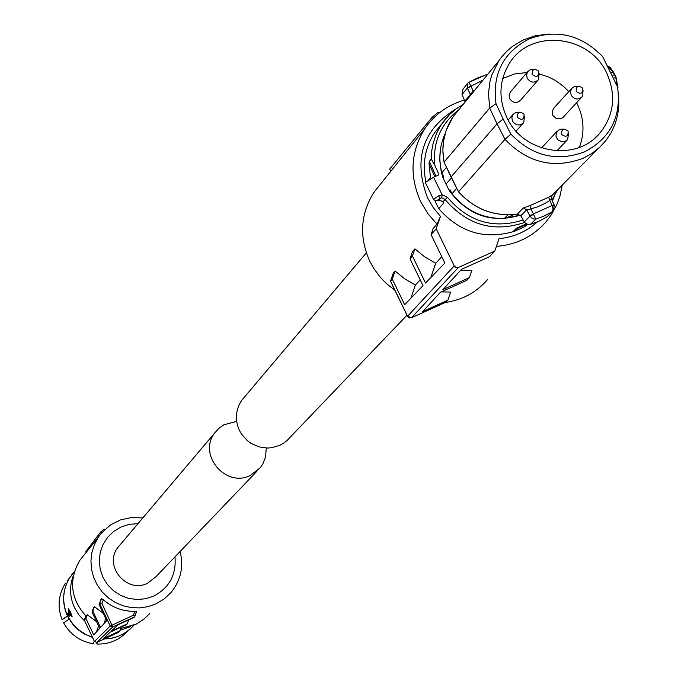 <?xml version="1.0" encoding="UTF-8"?>
<svg xmlns="http://www.w3.org/2000/svg" width="678" height="678" viewBox="0 0 678 678"><rect width="100%" height="100%" fill="white"/><g stroke="black" fill="none" stroke-linecap="round" stroke-linejoin="round"><path stroke-width="1.02" d="M568.147 131.134C568.266 136.541 566.071 137.617 561.562 134.363C561.452 128.956 563.647 127.879 568.147 131.134M568.554 133.566L567.596 139.609L566.274 140.838L561.884 141.863L557.74 139.744L555.926 136.176L556.553 132.083L559.604 129.337L563.816 129.108M582.741 88.208C582.86 93.589 580.673 94.657 576.181 91.403C576.063 86.021 578.249 84.962 582.741 88.208M583.122 90.784L582.19 96.7C578.266 100.149 574.605 99.7 571.215 95.344L570.427 91.776L571.664 88.445L574.546 86.386L578.173 86.25M582.19 96.7L563.054 117.404L560.757 118.76L556.265 118.523L552.875 115.421L552.155 111.412L553.994 107.904M538.764 71.275C538.874 76.656 536.679 77.724 532.179 74.47C532.077 69.088 534.272 68.02 538.764 71.275M539.18 73.656L538.451 79.648C534.527 83.275 530.815 82.877 527.315 78.453L526.535 74.995L527.654 71.724L530.493 69.554L534.154 69.326M538.451 79.648L520.729 100.039C516.865 103.607 513.229 103.217 509.797 98.878L509.076 94.988L510.805 91.479M524.052 114.209C524.153 119.616 521.95 120.684 517.441 117.43C517.339 112.023 519.543 110.946 524.052 114.209M524.484 116.421L523.73 122.549C519.78 126.142 516.068 125.735 512.602 121.311L511.814 117.803L512.975 114.506L515.924 112.328L519.679 112.184M433.666 117.913L432.064 117.37L389.553 169.229L391.028 170.975M432.064 117.37L438.115 112.328L440.014 112.319M537.154 222.037C526.408 231.639 513.704 237.19 499.033 238.698L494.804 251.072L458.396 267.471L411.504 317.728L407.571 316.236L454.243 265.895L436.191 228.774L440.463 216.401L437.005 224.164L427.869 213.638L420.724 201.739C409.283 176.094 410.605 151.804 424.699 128.854C434.395 114.574 447.607 104.988 464.328 100.09M394.893 290.303L386.206 283.379L380.409 277.378L373.798 268.463L369.764 261.208C359.077 237.147 360.365 214.316 373.646 192.722L380.977 183.552M562.316 184.814L559.892 196.306L556.875 204.536L551.324 214.773L546.095 221.757C533.086 236.537 516.526 244.741 496.406 246.377M494.804 251.072L489.33 256.793L461.506 269.336L442.878 289.625L469.405 277.641L471.863 270.48L460.693 270.225M469.405 277.641L466.82 280.353L440.454 292.26L422.75 311.541L447.878 300.176L450.675 292.032L441.2 291.921M393.325 273.048L390.681 281.395M420.224 279.861L415.394 285.023L404.681 278.836L395.096 270.963L393.393 272.861M441.81 256.742L435.717 263.267L424.733 256.911L414.902 248.843L412.521 251.504L409.995 258.793L423.03 285.65L404.664 304.702L392.265 279.107L390.536 281.09L407.639 316.389M437.005 224.164L433.234 228.376L431.072 234.639L444.861 263.013L425.538 283.048L412.419 256.013L409.995 258.793M487.44 279.734C476.312 292.455 462.21 300.057 445.149 302.532M440.463 216.401L433.259 207.595L427.521 197.815C412.936 159.118 422.623 129.371 456.557 108.556M554.265 196.459L552.46 200.908M447.878 300.176L445.963 302.159L411.444 317.77L446.031 302.108M395.096 270.963L392.265 279.107M410.792 298.345L415.394 285.023M412.419 256.013L414.902 248.843M435.717 263.267L430.759 277.641M436.191 228.774L431.072 234.639M454.243 265.895L456.031 267.53L458.396 267.471M430.996 178.483L430.479 177.441L428.428 179.873M434.844 200.646L438.734 208.646L443.827 202.875L442.929 201.713L439.488 200.137M425.835 181.585C422.131 163.729 425.089 147.397 434.7 132.583L441.488 124.218M434.81 176.712L429.013 163.661L430.479 177.441M429.013 163.661L429.335 161.339L431.242 159.042L434.581 164.788C432.954 142.066 440.861 123.854 458.311 110.158M513.907 231.469C484.66 239.978 459.599 232.376 438.734 208.646M527.628 224.528L525.942 225.63M526.213 223.943L516.441 228.189L513.67 230.995L513.949 231.562L516.721 228.757L526.891 224.282M437.895 175.339L438.81 174.263L434.581 164.788M527.179 224.393L524.975 226.605L513.949 231.562M516.441 228.189L516.721 228.757M425.292 182.475L433.598 177.246L442.107 194.73L441.768 197.798L440.234 198.247L438.513 195.934L442.107 194.73L447.48 197.366L442.929 201.713L443.827 202.875M443.649 202.815L442.87 201.798L439.641 200.196L436.895 200.578L440.234 198.247L438.446 200.307L439.717 200.129M438.513 195.934L433.488 199.315L435.412 200.832L437.793 200.51M433.598 177.246L438.691 174.949M438.81 174.263L438.759 174.865M520.306 215.172C491.558 223.664 467.871 215.468 449.251 190.586L442.954 177.661L441.259 171.831L439.717 159.889L440.353 149.965M442.954 177.661L443.726 176.763L441.853 172.737C438.395 159.152 439.471 146.177 445.082 133.812M507.907 214.824L504.39 218.477L520.238 215.096M449.251 190.586L450.031 189.704L452.048 193.679L456.726 188.382M445.997 184.17L451.387 177.958M446.438 167.364L441.853 172.737M505.424 218.375L514.009 214.519M504.39 218.477C483.109 218.969 465.659 210.705 452.048 193.679M444.082 162.144L489.694 108.073L488.465 93.606L489.914 81.716L491.838 74.851L498.94 60.647L501.813 56.757L506.686 51.392L512.161 46.646L522.467 40.299L534.84 35.832L549.155 34.01M465.057 102.098L464.854 101.225M462.091 94.615L464.828 101.175L462.032 94.598M462.947 89.208L462.074 94.564L467.362 88.013L467.159 84.165L467.879 83.072L467.159 84.165M546.578 217.206L547.765 216.197M524.357 222.02L526.484 224.037L529.942 224.579L538.781 221.316L546.629 217.172L553.367 210.621L554.231 205.324M530.34 224.486L535.688 219.197L533.417 213.901L552.028 205.536L553.138 209.188L552.104 211.773L544.078 216.045L535.688 219.197L532.527 218.731L529.993 216.129L524.289 221.901L520.882 215.858M554.18 204.849L551.341 198.662L552.112 195.052L548.748 197.188L549.816 200.468L544.731 203.536L537.976 206.663L530.866 208.968L530.696 205.29L523.28 207.985L526.687 209.731L520.806 215.74L517.238 214.087M618.658 96.556L618.828 105.988L617.616 115.268L615.132 123.972L611.158 132.651L605.878 140.575L599.479 147.49L591.75 153.542L583.097 158.288C553.773 169.195 527.738 162.889 504.991 139.363L458.548 191.789M523.28 207.985L517.365 214.07C494.296 216.833 474.668 209.383 458.506 191.73L451.023 177.119M473.625 91.623L473.252 91.132L470.329 94.445L470.583 95.335M483.024 80.123L470.973 86.174L468.744 82.36L467.879 83.072M485.507 74.995L468.795 82.377L476.693 78.301L485.651 74.944L487.177 75.046M487.329 74.851L486.55 74.877M552.358 206.146L554.197 204.909L552.028 205.536L549.816 200.468L551.434 198.561L552.112 195.052M459.396 109.022L452.912 116.955L446.141 130.464L443.471 141.465L442.861 150.584L444.031 162.042L450.98 177.034L497.067 123.828L489.694 108.073L495.991 103.717C492.16 73.894 503.254 52.274 529.255 38.866C556.816 28.815 581.283 34.731 602.649 56.621L617.531 86.835C621.548 116.489 610.607 138.143 584.699 151.796C557.07 162.101 532.467 156.22 510.89 134.159L504.991 139.363L497.067 123.828L503.178 119.048L510.89 134.159M474.863 90.106L473.252 91.132L470.973 86.174L467.481 88.242L470.608 85.606M612.149 75.428L614.785 74.673L616.022 77.419M617.7 87.742L615.751 77.478L614.446 74.69L613.031 71.953L607.403 65.868M609.175 66.842L613.293 71.893M616.065 77.512L617.963 87.843L616.065 77.512M530.866 208.968L526.687 209.731L529.874 215.892L533.417 213.901L530.866 208.968M529.874 215.892L533.654 214.553M495.991 103.717L503.178 119.048M606.759 73.19C616.48 95.318 614.082 115.396 599.581 133.439C575.834 162.322 522.882 153.304 506.813 117.447C498.364 98.751 499.093 80.945 509.009 64.046C529.526 28.374 589.36 34.12 606.759 73.19M617.802 88.284L617.963 87.843M579.368 147.38C584.783 133.049 584.122 118.684 577.368 104.302L576.588 102.759M568.817 91.581L563.469 86.309L555.358 80.453L548.697 77.038L539.281 73.936M526.992 72.495L514.433 73.987L502.737 78.428M244.911 396.537L241.69 400.351C235.529 409.775 234.758 419.775 239.376 430.344L241.546 434.157L247.394 440.708L250.945 443.31L258.945 446.87L267.564 448.048L271.878 447.7L280.09 445.166L283.802 443.031L287.158 440.386L406.969 315.228M120.353 544.519L117.777 547.561C103.327 565.944 126.888 594.047 147.651 583.19L156.016 576.681L257.106 471.049M236.664 421.402L223.867 424.801L218.816 428.369L214.706 432.971C197.629 454.701 225.774 488.194 250.385 475.414L260.284 467.727L262.81 464.006L265.564 457.04L266.259 448.031M120.701 628.498L136.253 624.099L143.948 619.15L149.567 613.7M142.846 517.924L131.456 517.517L120.362 519.958L110.717 524.797L101.547 532.925L98.378 537.12L94.428 544.468L91.92 552.443L90.937 560.765L91.505 569.164L93.623 577.334L97.217 585.004L102.149 591.902L108.26 597.801L115.336 602.488L123.142 605.801L131.396 607.624L139.812 607.903L148.109 606.632L155.999 603.844L164.152 598.962L171.059 592.462C180.814 580.376 183.84 566.723 180.136 551.485M84.301 554.731L79.682 560.511C68.503 580.317 70.605 598.844 85.987 616.099L87.233 614.709L96.573 621.658M85.801 615.921L84.309 620.082L85.911 618.404L93.733 634.947L99.725 628.337L92.005 612.014L93.572 607.632L94.437 606.674L103.293 613.378M92.005 612.014L92.835 611.141L100.539 627.438L106.726 620.624L99.115 604.547L100.971 599.377L101.632 598.632L103.336 599.767C112.421 607.598 122.913 611.471 134.803 611.378L136.583 611.514L134.736 616.717M120.904 627.226L119.845 630.904L103.42 638.515L110.183 632.184L126.396 624.684L127.278 623.836L128.684 619.895M174.966 556.884C176.466 574.647 169.407 587.716 153.77 596.072L145.719 598.733L137.244 599.53L128.769 598.411L120.718 595.445L113.506 590.767L107.488 584.614L102.971 577.309L100.191 569.215L99.276 560.731L100.268 552.299L103.124 544.332L107.7 537.23L113.751 531.366L120.981 527.009L129.286 524.331L138.015 523.636M87.233 614.709L85.911 618.404M96.437 631.964L98.59 625.93M92.835 611.141L94.437 606.674M103.963 623.675L105.768 618.607M99.115 604.547L101.632 598.632M103.336 599.767L101.98 603.564L99.751 603.878L110.243 626.04L112.718 626.955L134.71 616.777L133.456 615.166L134.803 611.378M136.583 611.514L134.032 617.421L118.074 624.802L111.099 631.328L127.278 623.836M101.98 603.564L112.718 626.947L96.835 642.397L118.133 632.54L119.845 630.904M104.87 529.442L104.056 529.137L100.624 532.052L101.454 533.035M86.208 552.35L85.835 551.511L100.624 532.052M84.309 620.082L94.445 641.515L110.243 626.04L133.456 615.166M96.835 642.397L94.445 641.515M70.181 611.488L68.588 613.404L70.453 613.853L70.105 614.471L62.139 619.7L68.215 615.336L68.546 614.751L66.69 614.285L70.012 611.149M66.419 584.072L65.071 583.783C58.266 595.191 57.283 607.166 62.139 619.7M69.292 578.3L67.037 580.97L67.732 581.131M67.037 580.97L67.461 581.699M97.429 642.125L96.869 644.058L96.886 642.371M96.869 644.058C109.226 644.363 119.54 640.007 127.811 630.981M69.088 619.099L63.622 622.845C70.232 634.591 80.157 641.558 93.411 643.744L94.217 641.041M71.495 614.353L70.368 614.878L72.131 616.666L70.52 612.2L68.393 608.649L68.859 611.683M71.987 575.046L69.724 577.614M71.851 574.952L74.41 571.613M74.529 571.232L73.894 572.13M71.648 575.198L73.843 572.096M70.368 614.878L68.232 617.556M73.453 575.275C69.309 586.123 69.648 596.894 74.47 607.607L78.945 614.971L84.86 621.243M120.065 630.286L129.201 627.116M411.334 317.796L409.495 317.957L407.664 316.618L390.486 281.201M431.242 159.042L431.716 150.991L433.191 143.109L436.666 133.083L440.361 126.074L444.234 120.472L449.785 114.268L456.141 108.87L463.184 104.387L456.167 108.844L449.802 114.251L434.7 132.583M524.586 222.469C493.618 232.851 467.091 225.155 444.988 199.383L441.768 197.798M436.022 176.17L429.335 161.339M557.689 189.493L552.062 199.993L557.714 189.459M523.145 219.986C493.609 229.393 468.388 221.859 447.48 197.366M425.208 182.289L433.581 199.485M551.172 197.035L552.477 194.9M467.481 88.242L470.329 94.445L464.828 101.175L465.032 102.124M530.696 205.29L548.748 197.188M551.358 198.705L554.036 204.858M614.768 74.631L613.378 71.936L610.844 72.656M613.378 71.936L614.709 74.631M613.463 78.216L616.099 77.462M66.681 614.276C61.74 601.479 62.774 589.224 69.775 577.52C62.851 589.123 61.859 601.31 66.808 614.082M72.877 573.3L71.775 574.673M104.378 638.905C116.277 638.574 126.142 633.989 133.973 625.158M68.308 617.26L73.453 624.819L78.36 629.625L86.021 634.625L92.386 637.167M126.388 627.616L127.888 627.726L127.989 627.218M556.884 150.872L567.596 139.609M541.544 147.931L557.121 131.218M553.316 108.649L571.664 88.445M510.136 92.276L527.654 71.724M508.153 120.023L512.975 114.506M516.068 131.142L523.73 122.549M424.699 128.854L373.646 192.722M393.367 272.903L390.503 281.124M458.464 191.764L444.014 162.101C441.039 145.575 444.005 130.532 452.912 116.955L498.94 60.647M551.367 196.128L597.606 149.152M458.481 191.789C474.642 209.434 494.262 216.867 517.322 214.104L520.789 215.807L524.857 222.808L528.391 224.672L530.408 224.486L538.756 221.333L547.315 216.663M462.455 89.81L467.464 83.597M547.748 216.223L552.578 211.426M485.931 74.885L487.465 74.69M553.367 210.621L554.341 205.256M613.353 71.893L610.115 67.376L607.378 65.834M616.082 77.428L614.793 74.673M594.284 138.6L599.581 133.439M241.69 400.351L366.34 252.843M117.777 547.561L214.706 432.971M79.682 560.511L98.378 537.12M69.749 611.997L70.351 613.582M130.329 628.896L123.71 633.71L118.158 636.362L112.26 638.134L104.098 639.04M92.496 637.405L84.03 633.82L78.334 629.913L73.377 625.091L68.198 617.48M127.888 627.726L130.829 626.362"/></g></svg>
